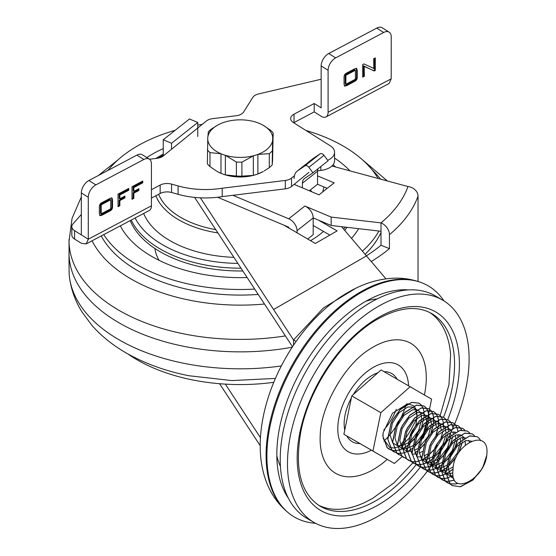 <?xml version="1.0" encoding="UTF-8"?>
<svg xmlns="http://www.w3.org/2000/svg" width="556" height="556" viewBox="0 0 556 556"><rect width="100%" height="100%" fill="white"/><g stroke="black" fill="none" stroke-linecap="round" stroke-linejoin="round"><path stroke-width="0.83" d="M359.92 443.57A39.386 22.74 -60 0 1 346.875 436.008M344.762 430.059A39.386 22.74 -60 0 1 351.35 397.957M353.345 394.503A39.386 22.74 -60 0 1 371.992 375.467A39.386 22.74 -60 0 1 377.858 372.798M387.226 459.346A75.067 43.34 -60 0 1 373.208 469.618A75.067 43.34 -60 0 1 320.277 434.215C321.062 405.95 345.081 364.347 369.17 349.536A75.067 43.34 -60 0 1 373.208 347.027A75.067 43.34 -60 0 1 424.395 394.975M318.435 505.147A111.304 64.26 120 0 0 365.688 502.047L372.763 498.301L393.856 482.949L412.872 462.842M440.157 415.652L448.942 384.78L450.617 354.95A111.304 64.26 120 0 0 429.677 312.472M454.627 423.985A128.429 74.15 120 0 0 442.507 300.031A128.429 74.15 120 0 0 378.288 306.398A128.429 74.15 120 0 0 294.388 419.565A128.429 74.15 120 0 0 314.077 522.48A128.429 74.15 120 0 0 378.288 516.121A128.429 74.15 120 0 0 427.342 471.189A128.429 74.15 120 0 0 428.064 470.223M442.507 300.031L435.237 295.841A128.429 74.15 120 0 0 371.026 302.2A128.429 74.15 120 0 0 287.125 415.374A128.429 74.15 120 0 0 306.815 518.282L314.077 522.48M428.106 470.167A128.429 74.15 120 0 0 428.454 469.709M428.495 469.646A128.429 74.15 120 0 0 431.407 465.643M431.546 465.448A128.429 74.15 120 0 0 437.642 456.351M437.899 455.955A128.429 74.15 120 0 0 447.934 438.35M448.143 437.94A128.429 74.15 120 0 0 452.688 428.44M452.966 427.814A128.429 74.15 120 0 0 454.426 424.464M454.447 424.416A128.429 74.15 120 0 0 454.613 424.013M416.875 417.959A75.067 43.34 -60 0 1 402.676 442.284M402.53 442.486A75.067 43.34 -60 0 1 399.611 446.246M384.092 371.672A39.386 22.74 -60 0 1 397.081 379.171M396.303 409.285A39.386 22.74 -60 0 1 383.737 430.003M288.272 498.023A124.669 71.974 -60 0 1 364.972 301.776A124.669 71.974 -60 0 1 408.424 289.912M315.544 523.286A133.565 77.117 -60 0 1 287.334 511.951A133.565 77.117 -60 0 1 276.304 403.107A133.565 77.117 -60 0 1 361.337 292.414A133.565 77.117 -60 0 1 420.016 282.135A133.565 77.117 -60 0 1 443.938 300.9M219.592 383.716L260.243 445.738M225.361 384.127L260.437 437.655M329.861 235.091L313.188 225.465M292.498 346.756L194.614 197.401M296.139 341.453L293.533 339.952L293.533 345.213M355.861 288.223L323.397 307.989L293.533 339.952L273.594 309.518L366.446 255.913L341.558 226.688M284.019 225.208L315.328 243.479L337.124 230.9L318.505 220.148M200.389 197.825L273.594 309.518M311.867 191.834L310.297 189.992M385.982 278.841L366.446 255.913M273.573 382.34A145.554 84.032 180 0 1 192.779 379.97A145.554 84.032 180 0 1 127.685 353.804M281.183 365.959A171.234 98.864 180 0 1 184.397 363.415A171.234 98.864 180 0 1 69.417 276.693A171.234 98.864 180 0 1 69.097 272.996L68.979 252.598M292.206 347.201A171.234 98.864 180 0 1 184.397 346.451A171.234 98.864 180 0 1 69.062 255.225L69.02 239.49M285.388 335.907A171.234 98.864 180 0 1 184.397 333.996A171.234 98.864 180 0 1 69.027 241.332L72.051 218.341L81.329 196.907M264.496 304.028A154.255 89.057 180 0 1 189.944 300.261A154.255 89.057 180 0 1 92.067 240.804M107.621 170.609A154.255 89.057 180 0 1 108.455 169.809M258.213 294.444A145.554 84.032 180 0 1 192.779 290.489A145.554 84.032 180 0 1 101.241 235.946M254.697 289.078A145.554 84.032 180 0 1 192.779 284.901A145.554 84.032 180 0 1 103.75 234.618M107.954 170.428A145.554 84.032 180 0 1 175.182 130.292M197.769 125.086A145.554 84.032 180 0 1 202.252 124.342M159.092 260.354A85.617 49.428 180 0 1 154.902 248.497M334.566 158.092A125.003 72.169 180 0 1 349.96 170.866M358.62 228.676A125.003 72.169 180 0 1 351.51 238.371M247.121 277.52A125.003 72.169 180 0 1 199.479 273.684A125.003 72.169 180 0 1 120.339 225.833M146.763 157.556A125.003 72.169 180 0 1 163.235 148.619M305.939 130.472A145.554 84.032 180 0 1 378.094 178.469M378.907 231.032A145.554 84.032 180 0 1 362.401 251.159M381.006 232.457A145.554 84.032 180 0 1 365.07 254.287M372.054 169.809A154.255 89.057 180 0 1 380.624 179.15M242.826 270.967A113.014 65.247 180 0 1 203.392 267.408A113.014 65.247 180 0 1 130.215 220.6M233.909 257.358A99.316 57.337 180 0 1 207.861 254.342A99.316 57.337 180 0 1 143.663 213.483M346.916 227.314A113.014 65.247 180 0 1 344.81 230.504M323.495 231.421A99.316 57.337 180 0 1 310.484 240.685M272.141 134.893A32.533 18.786 0 0 0 263.266 125.336A32.533 18.786 0 0 0 259.534 123.488A32.533 18.786 0 0 0 255.135 121.917A32.533 18.786 0 0 0 227.195 121.416A32.533 18.786 0 0 0 222.643 122.827A32.533 18.786 0 0 0 217.25 125.336A32.533 18.786 0 0 0 207.923 136.547A32.533 18.786 0 0 0 207.722 138.618A32.533 18.786 0 0 0 207.763 139.528A32.533 18.786 0 0 0 220.982 153.755A32.533 18.786 0 0 0 225.375 155.326A32.533 18.786 0 0 0 253.321 155.826A32.533 18.786 0 0 0 257.873 154.415A32.533 18.786 0 0 0 272.593 140.689L272.753 137.707A32.533 18.786 0 0 0 272.141 134.893M272.753 137.707L273.156 133.03A35.959 20.76 0 0 0 270.536 130.222L263.266 125.336M273.156 133.03L272.593 160.267L272.19 164.937L272.593 140.689M216.701 171.158L209.973 166.591L209.973 152.615L220.982 153.755L220.982 173.326L217.25 171.477A32.533 18.786 0 0 0 220.982 173.326A32.533 18.786 0 0 0 225.375 174.897A32.533 18.786 0 0 0 253.321 175.397A32.533 18.786 0 0 0 257.873 173.986A32.533 18.786 0 0 0 263.266 171.477L257.873 173.986L257.873 154.415L269.285 153.671A35.959 20.76 0 0 0 272.19 150.961M207.763 139.528L207.36 163.784A35.959 20.76 0 0 0 209.973 166.591M241.909 176.134A35.959 20.76 0 0 1 236.383 176.037L225.375 174.897L225.375 155.326L236.383 162.053A35.959 20.76 0 0 0 241.909 162.157L253.321 155.826L253.321 175.397L241.909 176.134L241.909 162.157M272.19 164.937A35.959 20.76 0 0 1 269.285 167.655L264.211 170.928M217.25 125.336L211.231 129.159A35.959 20.76 0 0 0 208.319 131.876L207.923 136.547M207.36 149.8A35.959 20.76 0 0 0 209.973 152.615M236.383 176.037L236.383 162.053M269.285 167.655L269.285 153.671M486.806 455.149C484.026 480.495 449.276 496.946 453.043 470.015C452.514 445.168 487.397 427.481 487.021 451.687L486.806 455.149L483.06 466.526L480.843 470.501L472.947 480.023L460.493 486.778L452.25 485.59L450.263 484.095L445.975 472.899L449.095 457.352L451.055 453.23L458.234 443.292L469.723 435.98L477.222 436.738L478.987 438.107L480.829 440.741M480.731 470.432L472.649 480.127L460.194 486.743L452.132 485.527L450.026 483.915L445.856 472.614L449.081 457.046L450.937 453.168L458.29 443.056L469.778 435.876L477.166 436.703M457.929 483.407L455.649 483.984L450.019 483.859M449.957 483.845L445.419 481.301L441.137 470.105L444.251 454.558L446.211 450.436L453.39 440.498L464.879 433.187L472.385 433.944L474.518 435.709M457.803 483.345L455.35 483.949L449.971 483.81M449.908 483.796L447.288 482.733L445.182 481.121L441.012 469.813L444.237 454.245L446.1 450.374L453.446 440.255L464.941 433.075L472.266 433.875L474.449 435.695M454.44 480.12L448.199 481.433M448.122 481.433L445.175 481.065M445.113 481.044L440.574 478.501L436.293 467.304L439.407 451.764L441.367 447.643L448.546 437.704L460.034 430.393L467.54 431.143L469.674 432.915M454.384 480.03L448.157 481.364M448.08 481.364L445.134 481.016M445.064 480.996L442.451 479.932L440.338 478.32L436.168 467.019L439.393 451.451L441.255 447.573L448.609 437.461L460.097 430.281L467.422 431.081L469.605 432.902M452.98 475.665L446.822 478.209M446.739 478.229L443.354 478.633M443.278 478.633L440.338 478.271M440.269 478.25L435.73 475.707L431.449 464.51L434.563 448.963L436.523 444.842L443.702 434.903L455.197 427.592L462.696 428.349L464.83 430.115M452.966 475.54L446.802 478.118M446.711 478.139L443.313 478.57M443.236 478.57L440.289 478.216M440.22 478.202L437.607 477.138L435.501 475.526L431.324 464.225L434.556 448.657L436.411 444.779L443.764 434.667L455.253 427.488L462.578 428.287L464.76 430.101M453.036 469.32L446.044 473.969M445.94 474.018L441.985 475.415M441.895 475.436L438.51 475.839M438.434 475.839L435.494 475.47M435.424 475.456L430.886 472.913L426.605 461.716L429.718 446.169L431.678 442.048L438.865 432.109L450.353 424.798L457.852 425.555L459.986 427.321M453.043 469.146L446.037 473.858M445.933 473.907L441.957 475.324M441.867 475.345L438.475 475.776M438.399 475.776L435.445 475.422M435.376 475.408L432.763 474.344L430.657 472.732L426.48 461.424L429.712 445.856L431.567 441.985L438.92 431.866L450.409 424.687L457.734 425.486L459.916 427.307M455.989 457.512L448.734 466.046L446.176 468.152M446.044 468.249L441.2 471.175M441.096 471.224L437.141 472.614M437.051 472.635L433.666 473.045M433.59 473.045L430.65 472.676M430.58 472.656L426.042 470.112L421.761 458.915L424.874 443.375L426.834 439.254L434.021 429.315L445.509 422.004L453.008 422.755L455.142 424.527M456.462 456.532L448.435 466.143L446.197 467.985M446.065 468.082L441.193 471.057M441.089 471.106L437.113 472.53M437.023 472.551L433.631 472.975M433.555 472.975L430.601 472.628M430.532 472.607L427.918 471.544L425.813 469.931L421.636 458.63L424.867 443.062L426.723 439.184L434.076 429.072L445.565 421.893L452.897 422.692L455.072 424.513M455.461 446.468L451.785 453.724L448.887 457.866M448.602 458.22L441.332 465.351M441.2 465.455L436.356 468.374M436.252 468.423L432.297 469.82M432.207 469.841L428.822 470.244M428.745 470.244L425.806 469.876M425.736 469.862L421.198 467.318L416.917 456.122L420.037 440.574L421.997 436.453L429.176 426.515L440.665 419.203L448.164 419.961L450.297 421.726M455.169 446.85L451.674 453.654L449.067 457.414M448.768 457.803L441.353 465.184M441.221 465.289L436.349 468.263M436.245 468.312L432.269 469.73M432.179 469.75L428.787 470.181M428.711 470.181L425.757 469.827M425.694 469.813L423.074 468.75L420.968 467.137L416.798 455.837L420.023 440.269L421.879 436.39L429.232 426.278L440.72 419.099L448.053 419.898L450.235 421.712M450.617 443.674L446.941 450.923L444.042 455.072M443.757 455.427L436.495 462.557M436.356 462.655L431.512 465.58M431.407 465.629L427.453 467.026M427.362 467.04L423.978 467.45M423.901 467.45L420.962 467.082M420.899 467.068L416.361 464.524L412.072 453.328L415.193 437.78L417.153 433.659L424.332 423.721L435.821 416.409L443.32 417.167L445.46 418.932M446.829 450.86L444.223 454.62M443.924 455.003L438.545 460.729M436.377 462.488L431.505 465.469M431.4 465.518L427.425 466.936M427.342 466.957L423.943 467.387M423.867 467.387L420.913 467.033M420.85 467.019L418.23 465.956L416.124 464.343L411.954 453.036L415.179 437.468L417.035 433.597L424.388 423.477L435.876 416.298L443.208 417.097L445.391 418.918M442.096 448.129L439.198 452.271M438.913 452.633L431.651 459.763M431.519 459.861L426.667 462.787M426.563 462.835L422.609 464.225M422.518 464.246L419.134 464.656M419.064 464.656L416.117 464.288M416.055 464.267L411.516 461.723L407.228 450.527L410.349 434.987L412.309 430.865L419.488 420.927L430.976 413.615L438.475 414.366L440.616 416.138M441.985 448.06L439.379 451.82M439.08 452.209L431.671 459.597M431.532 459.694L426.66 462.668M426.556 462.717L422.581 464.142M422.497 464.163L419.099 464.587M419.022 464.587L416.069 464.239M416.006 464.218L413.386 463.155L411.28 461.543L407.11 450.242L410.335 434.674L412.191 430.796L419.544 420.683L431.032 413.504L438.364 414.303L440.547 416.124M437.252 445.335L434.354 449.477M434.069 449.832L426.806 456.962M426.674 457.06L421.83 459.986M421.726 460.034L417.764 461.431M417.681 461.452L414.296 461.855M414.22 461.855L411.273 461.487M411.211 461.473L406.672 458.929L402.391 447.733L405.505 432.186L407.465 428.064L414.644 418.126L426.132 410.815L433.631 411.572L435.772 413.337M437.141 445.266L434.542 449.026M434.236 449.415L426.827 456.796M426.688 456.9L421.816 459.875M421.712 459.923L417.737 461.341M417.653 461.362L414.255 461.793M414.178 461.793L411.225 461.438M411.162 461.424L408.542 460.361L406.436 458.749L402.266 447.448L405.491 431.88L407.353 428.002L414.7 417.89L426.188 410.71L433.52 411.51L435.702 413.323M406.367 458.679L401.828 456.135L397.547 444.939L400.661 429.392L402.62 425.27L409.8 415.332L421.288 408.021L428.794 408.778L430.928 410.543M403.76 457.595L401.592 455.955L397.422 444.647L400.647 429.079L402.509 425.208L409.862 415.089L421.351 407.909L428.676 408.709L430.858 410.53M424.388 444.244L419.168 449.714M416.986 451.472L414.922 452.876M401.522 455.878L396.984 453.335L392.703 442.138L395.816 426.598L397.776 422.477L404.956 412.538L416.444 405.227L423.95 405.977L426.084 407.75M424.555 443.82L419.175 449.54M417.007 451.305L414.887 452.758M398.916 454.801L396.755 453.154L392.578 441.853L395.809 426.285L397.665 422.407L405.018 412.295L416.507 405.115L423.832 405.915L426.014 407.736M426.403 429.691L422.727 436.947L419.822 441.089M419.544 441.443L414.324 446.92M412.142 448.671L407.298 451.597M407.194 451.646L403.239 453.043M403.149 453.064L399.764 453.467M399.688 453.467L396.748 453.098M396.678 453.084L392.14 450.541L387.859 439.344L390.972 423.797L392.932 419.676L400.118 409.737L411.607 402.426L419.106 403.183L421.239 404.949M422.609 436.877L420.009 440.637M419.71 441.026L414.331 446.746M412.163 448.511L410.05 449.964M394.072 452.007L391.91 450.36L387.734 439.059L390.965 423.491L392.821 419.613L400.174 409.501L411.662 402.322L418.988 403.121L421.17 404.935M460.034 427.376L461.661 430.01M462.933 437.475L462.835 439.17M462.446 441.985L459.054 452.111M459.965 427.362L461.584 430.017M462.814 437.482L462.703 439.261M462.307 442.069L458.45 453.022M455.19 424.575L456.823 427.216M456.851 427.286L457.873 430.983M458.088 434.681L457.991 436.37M457.602 439.191L455.628 446.058M455.121 424.562L456.74 427.223M457.97 434.688L457.866 436.46M457.463 439.275L455.35 446.405M450.346 421.782L451.979 424.416M452.007 424.492L453.029 428.183M453.244 431.887L453.147 433.576M452.758 436.397L450.784 443.257M445.502 418.988L447.135 421.622M447.17 421.698L448.185 425.389M448.199 425.493L448.303 430.782M447.914 433.597L445.94 440.463M440.658 416.187L442.291 418.828M442.326 418.897L443.34 422.595M443.354 422.699L443.459 427.981M443.076 430.803L441.096 437.669M435.814 413.393L437.447 416.027M437.482 416.103L438.496 419.794M438.51 419.905L438.621 425.187M438.601 425.34L436.252 434.868M435.744 413.379L437.363 416.041M437.398 416.117L438.399 419.836M438.413 419.94L438.489 425.277M438.475 425.437L435.973 435.216M430.969 410.599L432.603 413.233M432.637 413.31L433.652 417M433.666 417.104L433.777 422.386M433.763 422.546L431.407 432.075M430.907 410.585L432.519 413.24M432.554 413.317L433.555 417.042M433.569 417.146L433.645 422.484M433.631 422.636L431.129 432.422M426.132 407.798L427.759 410.439M427.793 410.509L428.808 414.206M428.829 414.31L428.933 419.592M428.919 419.752L426.563 429.274M426.063 407.784L427.682 410.446M427.71 410.523L428.711 414.241M428.725 414.352L428.801 419.683M428.787 419.843L426.292 429.628M421.288 405.004L422.914 407.638M422.949 407.715L423.964 411.405M423.985 411.516L424.089 416.798M424.075 416.951L421.726 426.48M417.883 434.146L414.978 438.295M414.7 438.649L407.43 445.78M407.298 445.877L402.454 448.803M402.349 448.852L398.395 450.249M398.304 450.263L394.92 450.673M394.843 450.673L391.904 450.304M391.834 450.29L387.296 447.747L383.014 436.55L383.112 432.79A27.397 15.818 120 0 0 382.889 436.258L387.066 447.566L389.172 449.172L391.785 450.242M417.771 434.083L415.165 437.843M414.866 438.225L407.451 445.613M407.319 445.71L402.447 448.692M402.342 448.741L398.367 450.158M398.277 450.179L394.885 450.61M394.809 450.61L391.855 450.256M429.274 410.37L431.581 399.138L381.089 369.942L351.774 395.893L343.893 434.278L394.385 463.482L402.231 456.532M410.147 386.719L380.832 412.677L351.774 395.893M380.832 412.677L372.951 451.055L343.893 434.278M372.951 451.055L394.385 463.482M402.245 456.518L402.69 456.122M421.761 439.233L423.7 437.523L424.423 433.979M424.52 433.506L424.881 431.741M424.951 431.421L427.05 421.191M427.091 420.996L428.433 414.47M428.454 414.345L428.606 413.608M428.662 413.351L429.26 410.432M416.875 417.931L417.076 415.839M417.083 415.673L416.437 410.036M416.402 409.925L414.074 406.012M413.991 405.929L408.055 403.746M407.791 403.76L392.473 413.226L383.112 432.79M383.181 438.573L389.777 447.476M389.874 447.51L393.62 447.969M393.711 447.962L397.623 447.107M397.721 447.073L402.315 444.64M402.44 444.55L408.938 438.427M409.167 438.142L415.881 425.201M415.971 424.853L416.875 418.195M453.759 478.709L451.548 477.194L448.219 468.632L450.485 456.81L457.296 446.127L465.865 440.56L471.495 441.151M453.161 476.687L446.704 474.4L446.016 473.656M445.898 473.51L443.375 465.838L445.641 454.009L452.452 443.327L461.021 437.767L465.157 437.711M468.645 440.282L469.556 442.096M452.813 472.829L449.7 473.74L446.023 473.74M445.912 473.712L441.179 470.862M441.054 470.717L438.531 463.044L440.797 451.215L447.608 440.533L456.177 434.973L460.312 434.917M460.465 434.959L463.044 436.543L464.246 438.239M465.129 440.776L465.386 445.002M453.196 466.936L445.975 470.703M445.856 470.73L441.179 470.939M441.068 470.918L436.335 468.069M436.21 467.916L433.687 460.243L435.96 448.421L442.771 437.739L451.333 432.172L455.468 432.116M458.964 434.688L459.409 435.438M460.347 438.309L460.577 440.922M460.577 441.082L457.331 453.022L449.547 463.141L446.621 465.386M446.475 465.483L441.13 467.902M441.019 467.937L436.342 468.145M436.231 468.124L431.491 465.268M431.373 465.122L428.85 457.449L431.115 445.62L437.926 434.938L446.496 429.378L450.624 429.322M454.224 432.054L454.565 432.644M455.44 435.188L455.732 438.121M455.732 438.288L452.487 450.221L444.703 460.347L441.777 462.592M441.631 462.682L436.293 465.108M436.175 465.136L431.498 465.351M431.387 465.323L426.647 462.474M426.528 462.328L424.006 454.655L426.271 442.826L433.082 432.144L441.652 426.584L445.78 426.528M445.933 426.57L448.518 428.155L449.721 429.851M450.86 434.417L450.895 435.327M450.895 435.494L447.643 447.427L439.859 457.546L436.933 459.791M436.787 459.888L431.449 462.314M431.331 462.342L426.654 462.55M426.542 462.529L421.802 459.68M421.684 459.527L419.161 451.854L421.427 440.032L428.238 429.35L436.807 423.783L440.936 423.728M441.089 423.776L443.674 425.361L444.876 427.05M444.932 427.154L446.051 432.533M445.905 434.931L442.798 444.633L435.021 454.752L432.088 456.997M431.942 457.095L426.605 459.513M426.487 459.548L421.879 459.77M416.84 456.733L414.317 449.06L416.583 437.231L423.394 426.549L431.963 420.989L436.092 420.934M436.245 420.975L438.83 422.567L440.032 424.256M440.088 424.36L441.207 429.732M427.098 454.294L424.103 455.906M421.643 456.747L417.035 456.969M411.996 453.939L409.473 446.266L411.739 434.438L418.55 423.755L427.119 418.195L431.247 418.14M431.4 418.182L433.986 419.766L435.188 421.462M435.244 421.566L436.363 426.938M422.254 451.5L419.259 453.112M416.798 453.953L412.191 454.176M407.152 451.138L404.629 443.466L406.895 431.644L413.706 420.962L422.275 415.395L426.41 415.339M426.563 415.388L429.142 416.972L430.344 418.661M430.4 418.765L431.519 424.145M431.519 424.304L428.266 436.245L419.412 447.267M417.41 448.706L414.422 450.318M411.954 451.159L407.277 451.368M407.166 451.347L402.433 448.49M402.308 448.344L399.785 440.672L402.051 428.843L408.862 418.161L417.431 412.601L421.566 412.545M421.719 412.587L424.297 414.178L425.5 415.867M425.555 415.971L426.674 421.344M426.674 421.511L423.422 433.444L415.645 443.57L412.712 445.815M412.573 445.905L407.228 448.331M407.11 448.358L402.433 448.574M402.322 448.546L397.589 445.697M397.464 445.551L394.941 437.878L397.213 426.049L404.024 415.367L412.587 409.807L416.722 409.751M416.875 409.793L419.46 411.377L420.663 413.073M420.711 413.177L421.83 418.55M421.83 418.717L418.585 430.65L410.801 440.769L407.875 443.014M407.729 443.111L402.384 445.537M402.266 445.565L397.589 445.773M397.484 445.752L392.745 442.903M392.626 442.75L390.103 435.077L392.369 423.255L399.18 412.573L407.743 407.006L411.878 406.95M412.031 406.999L414.616 408.584L415.818 410.272M415.867 410.377L416.986 415.756M331.174 225.479L381.006 231.275L381.006 222.886A171.234 98.864 0 0 0 407.972 186.538A10.272 8.215 19.6 0 1 418.036 196.122A181.513 104.792 180 0 1 389.45 234.653A10.272 6.894 -129.8 0 0 381.006 222.886L331.174 217.09L331.174 225.479L313.188 217.91L297.043 230.691L297.043 232.922M331.932 165.994L407.972 186.538M163.235 139.751L171.54 143.246L197.769 122.48L189.464 118.984L163.235 139.751L163.235 153.734A10.272 6.776 -128.4 0 0 163.464 155.784M197.769 122.48L197.769 136.463M171.54 143.246L171.54 149.237M297.043 230.691A10.272 6.776 -128.4 0 0 288.738 218.807L304.883 206.026L331.174 217.09M232.901 195.302L288.738 218.807M217.611 197.248L288.738 227.195L288.738 228.127M307.663 239.059L313.188 234.688L313.188 217.91A10.272 6.776 51.6 0 0 304.883 206.026M294.124 184.363L319.005 194.843L334.142 182.861L317.539 175.87M309.324 190.764L317.539 184.258L327.22 188.338M366.376 255.823A171.234 98.864 180 0 0 381.006 245.259L381.006 231.275M418.036 281.475L418.036 196.122M381.006 245.259L389.45 248.636A181.513 104.792 180 0 1 371.22 261.515M389.45 248.636L389.45 234.653M324.002 155.319L308.865 167.3A3.426 2.259 -128.4 0 0 306.995 165.771A3.426 2.259 -128.4 0 0 304.959 165.82L320.089 153.838A3.426 2.259 51.6 0 1 322.126 153.79A3.426 2.259 51.6 0 1 324.002 155.319L328.075 160.816L312.938 172.798L304.598 178.455A10.272 6.776 51.6 0 0 304.327 178.65A10.272 6.776 51.6 0 0 302.401 183.209L302.401 187.852M317.928 168.85A10.272 6.776 -128.4 0 0 317.539 171.227L317.539 184.258M308.865 167.3L312.938 172.798M297.759 170.699A17.125 11.294 -128.4 0 0 297.307 171.026L312.444 159.044A17.125 11.294 51.6 0 1 312.889 158.717L297.759 170.699L304.959 165.82M312.889 158.717L320.089 153.838M297.307 171.026A17.125 11.294 -128.4 0 0 294.103 178.622M119.853 205.734L118.025 206.707L118.025 194.12L128.777 188.428L128.777 190.228L119.853 194.954L119.853 198.77L124.919 196.087L124.919 197.887L119.853 200.57L119.853 205.734L119.158 205.303L118.025 205.901M151.42 205.796L151.42 163.853A10.272 6.186 122.2 0 0 149.328 159.162A10.272 6.186 122.2 0 0 143.851 159.475L136.908 155.103L88.904 180.519L95.847 184.891A10.272 6.186 122.2 0 0 88.279 197.29L88.279 239.233L151.42 205.796A10.272 5.671 62.1 0 1 149.286 210.502L86.173 243.924L88.328 239.205M95.847 184.891L143.851 159.475M133.843 198.325L132.015 199.291L132.015 186.712L142.767 181.02L142.767 182.813L133.843 187.539L133.843 191.361L138.917 188.679L138.917 190.472L133.843 193.161L133.843 198.325L133.148 197.887L132.015 198.485M99.364 213.58L99.364 207.04C99.26 205.025 100.136 203.552 101.977 202.62L109.935 198.402L111.992 197.943L112.548 200.063L112.548 206.596C112.646 208.604 111.777 210.064 109.935 210.988L101.977 215.2L99.913 215.659L99.364 213.58M372.513 67.776L373.827 68.666L373.66 58.748L375.286 57.893L375.286 70.473L374.209 71.043L364.215 66.171L364.333 76.276L362.714 77.131L362.714 64.552L363.916 63.912L373.027 68.054M374.591 58.255L374.591 70.035L373.514 70.605L364.771 66.657M335.664 57.9A10.272 6.186 122.2 0 0 328.096 70.299L328.096 112.242L391.195 78.827L391.243 36.856A10.272 6.186 122.2 0 0 389.144 32.172A10.272 6.186 122.2 0 0 383.668 32.477L376.725 28.106L328.721 53.529L335.664 57.9L383.668 32.477M344.053 84.005L344.053 77.472C343.949 75.456 344.824 73.983 346.666 73.044L354.624 68.833L356.681 68.367L357.237 70.487L357.237 77.027C357.334 79.028 356.465 80.495 354.624 81.412L346.666 85.631L344.602 86.09L344.053 84.005M327.665 160.267A17.125 9.883 0 0 0 334.566 152.337A17.125 9.883 0 0 0 330.062 145.658L293.387 122.57A10.272 5.928 180 0 1 290.684 118.56A10.272 5.928 180 0 1 294.013 114.189L314.203 103.499L321.153 107.871L321.153 65.928A10.272 6.186 -57.8 0 1 328.721 53.529M321.153 79.244L258.603 93.943A10.272 5.928 0 0 0 252.82 97.411L243.653 111.971A10.272 5.928 180 0 1 236.14 115.745L212.587 118.65A10.272 5.928 0 0 0 206.366 121.013L163.262 155.951A10.272 5.928 180 0 1 157.042 158.307L149.446 159.245M81.329 214.47L72.947 223.922A10.272 5.928 0 0 0 71.821 226.626A10.272 5.928 0 0 0 74.573 230.664L88.279 239.233M151.42 189.7L160.156 185.072A10.272 5.928 180 0 1 171.575 184.105L178.087 185.926A62.689 36.196 0 0 0 222.219 188.227L285.297 180.45A10.272 5.928 0 0 0 291.518 178.087L294.43 175.724M334.566 152.337L334.566 160.726A17.125 9.883 180 0 1 320.833 170.421L320.833 166.55M317.545 170.803L320.833 170.421M291.518 178.087L291.518 186.475L308.948 172.346M291.518 186.475A10.272 5.928 180 0 1 285.297 188.838L285.297 180.45M171.575 184.105L171.575 192.494L178.087 194.315A62.689 36.196 0 0 0 222.219 196.615L285.297 188.838M171.575 192.494A10.272 5.928 0 0 0 160.156 193.46L160.156 185.072M151.42 198.089L160.156 193.46M74.573 230.664L74.573 239.052L81.329 243.25L86.173 243.924M74.573 239.052A10.272 5.928 180 0 1 71.821 235.014L71.821 226.626M294.013 114.189L294.013 122.577L314.203 111.888L321.153 116.26A10.272 5.671 -117.9 0 0 325.962 116.948A10.272 5.671 -117.9 0 0 328.096 112.242M391.195 78.827L389.068 83.525L325.962 116.948M222.219 188.227L222.219 196.615M314.203 103.499L314.203 111.888M136.908 155.103A10.272 6.186 -57.8 0 1 142.378 154.79L149.328 159.162M88.279 197.29L81.329 192.918L81.329 234.861M81.329 192.918A10.272 6.186 -57.8 0 1 88.904 180.519M376.725 28.106A10.272 6.186 -57.8 0 1 382.201 27.8L389.144 32.172M364.215 66.171L363.52 65.733L363.638 75.838L364.333 76.276M363.638 75.838L362.714 76.325M372.673 67.853L373.827 68.666M374.591 70.035L375.286 70.473M373.514 70.605L374.209 71.043M364.687 66.532L365.382 66.97M356.271 68.27L356.542 70.049L357.237 70.487M356.542 70.049L356.542 76.589L357.237 77.027M356.542 76.589C356.639 78.598 355.77 80.057 353.929 80.974L354.624 81.412M353.929 80.974L345.971 85.193L346.666 85.631M345.971 85.193L344.317 85.756M355.409 70.216L354.714 69.778L345.186 74.824L345.186 83.81L345.881 84.248L355.409 79.202L355.409 70.216L345.881 75.262L345.881 84.248M345.186 74.824L345.881 75.262M142.072 181.388L142.072 182.375L142.767 182.813M142.072 182.375L133.148 187.101L133.843 187.539M133.148 187.101L133.148 190.923L133.843 191.361M138.222 189.047L138.222 190.034L138.917 190.472M138.222 190.034L133.148 192.724L133.843 193.161M133.148 192.724L133.148 197.887M128.082 188.797L128.082 189.791L128.777 190.228M128.082 189.791L119.158 194.517L119.853 194.954M119.158 194.517L119.158 198.332L119.853 198.77M124.224 196.456L124.224 197.45L124.919 197.887M124.224 197.45L119.158 200.132L119.853 200.57M119.158 200.132L119.158 205.303M111.582 197.839L111.853 199.625L112.548 200.063M111.853 199.625L111.853 206.158L112.548 206.596M111.853 206.158C111.951 208.166 111.082 209.626 109.24 210.55L109.935 210.988M109.24 210.55L101.282 214.762L101.977 215.2M101.282 214.762L99.635 215.332M110.72 199.785L110.025 199.347L100.497 204.393L100.497 213.386L101.192 213.817L110.72 208.771L110.72 199.785L101.192 204.83L101.192 213.817M100.497 204.393L101.192 204.83M420.461 466.943A114.731 66.24 -60 0 1 378.288 504.931A114.731 66.24 -60 0 1 297.168 458.095A114.731 66.24 -60 0 1 378.288 317.58A114.731 66.24 -60 0 1 448.963 324.461A114.731 66.24 -60 0 1 447.691 419.704M443.507 417.278A111.304 64.26 120 0 0 431.519 313.466C417.049 305.376 399.069 307.266 377.58 319.151C342.823 338.5 309.365 387.358 300.886 431.435C294.346 468.93 300.789 493.867 320.221 506.252A111.304 64.26 120 0 0 375.87 500.741A111.304 64.26 120 0 0 416.291 464.503M371.387 450.207A50.082 28.912 -60 0 1 337.805 427.71A50.082 28.912 -60 0 1 373.208 367.433A50.082 28.912 -60 0 1 408.57 385.808M406.248 403.941A50.082 28.912 -60 0 1 406.019 404.754M405.97 404.921A50.082 28.912 -60 0 1 401.724 416.09M401.453 416.666A50.082 28.912 -60 0 1 395.663 426.966M395.309 427.501A50.082 28.912 -60 0 1 387.859 437.085M387.74 437.218A50.082 28.912 -60 0 1 383.869 441.151M287.334 511.951L286.493 511.214A133.343 76.985 -60 0 1 275.484 402.551A133.343 76.985 -60 0 1 360.378 292.039A133.343 76.985 -60 0 1 418.953 281.781L420.016 282.135M366.168 301.095A104.528 60.347 -60 0 1 377.093 298.933M280.419 466.38A104.528 60.347 -60 0 1 276.825 455.837M163.332 155.068A109.595 63.273 0 0 0 158.37 158.092M135.122 218.001A109.595 63.273 0 0 0 204.511 259.951A109.595 63.273 0 0 0 237.864 263.398M241.005 268.18A113.014 65.247 180 0 1 203.392 264.614A113.014 65.247 180 0 1 131.209 220.079M158.627 194.273A83.782 48.372 0 0 0 212.927 229.086A83.782 48.372 0 0 0 215.728 229.614M217.903 232.929A86.632 50.019 180 0 1 211.996 231.887A86.632 50.019 180 0 1 155.805 195.768M322.73 191.896A83.782 48.372 0 0 0 323.814 186.899M326.678 188.109A86.632 50.019 180 0 1 326.58 188.845M332.773 166.223A109.595 63.273 0 0 0 332.217 165.723M345.227 227.112A113.014 65.247 180 0 1 343.705 229.211M317.539 171.227L302.401 183.209M178.087 185.926L178.087 194.315M328.096 70.299L321.153 65.928M363.638 68.423L364.333 68.861M286.493 511.214C227.897 459.923 275.498 333.1 348.39 292.206C362.394 284.005 376.85 279.362 391.751 278.285C401.098 277.701 410.168 278.862 418.953 281.781M69.417 276.693C70.98 289.231 75.15 300.942 81.92 311.846L91.969 325.427C102.2 336.999 114.731 346.805 129.569 354.846C147.25 364.423 167.008 371.38 188.831 375.724L231.755 380.582L275.234 378.434M118.456 159.461L98.37 175.508M362.06 159.461L387.386 180.978M163.242 153.998L155.826 158.46M333.093 164.743L335.636 166.995M207.722 140.348L207.722 138.618M219.877 384.154L219.05 383.675"/></g></svg>
